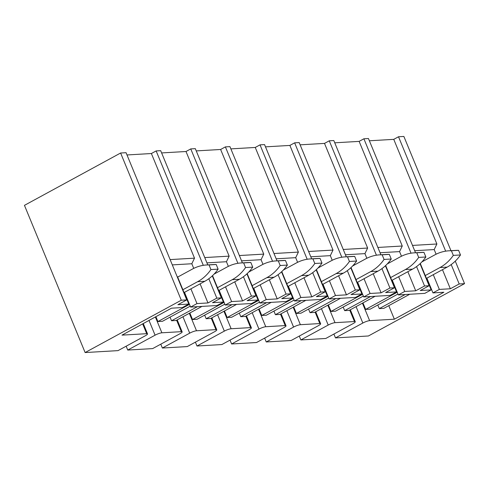 <?xml version="1.0" encoding="UTF-8"?>
<svg xmlns="http://www.w3.org/2000/svg" width="489" height="489" viewBox="0 0 489 489"><rect width="100%" height="100%" fill="white"/><g stroke="black" fill="none" stroke-linecap="round" stroke-linejoin="round"><path stroke-width="0.73" d="M85.123 352.551L24.45 205.349L120.612 153.014L126.064 152.696L186.737 299.898L181.285 300.215L85.123 352.551L118.02 350.625L145.355 335.747A5.293 1.021 157.6 0 0 147.525 333.889A5.293 1.021 157.6 0 0 146.712 333.687L121.993 335.13L171.498 308.186L182.409 307.55L188.797 304.066L177.586 276.872L178.137 276.835M120.612 153.014L181.285 300.215M208.821 278.742L216.816 298.137L221.358 297.868L212.293 275.882M126.993 154.958L151.382 153.528L156.144 150.936L160.692 150.673L207.77 264.904M156.144 150.936L203.296 265.331M161.621 152.929L186.009 151.504L190.771 148.913L195.313 148.65L242.397 262.88M246.921 273.852L255.985 295.845L251.438 296.114L243.449 276.719M190.771 148.913L237.917 263.308M196.242 150.905L220.631 149.481L225.392 146.889L229.94 146.621L277.018 260.857M281.542 271.829L290.607 293.822L286.065 294.085L278.07 274.69M225.392 146.889L272.544 261.285M230.869 148.882L255.258 147.452L260.02 144.86L264.561 144.597L311.646 258.828M260.02 144.86L307.171 259.256M312.697 272.666L320.692 292.061L325.234 291.799L316.169 269.806M347.318 270.643L355.314 290.038L359.861 289.769L350.796 267.783M265.49 146.853L289.885 145.429L294.641 142.837L299.189 142.574L346.273 256.804M294.641 142.837L341.793 257.232M300.118 144.83L324.507 143.405L329.268 140.814L333.81 140.545L380.894 254.781M385.418 265.753L394.482 287.746L389.941 288.015L381.946 268.62M329.268 140.814L376.42 255.209M334.745 142.806L359.134 141.382L363.895 138.79L368.437 138.521L415.522 252.758M363.895 138.79L411.041 253.186M416.567 266.591L424.562 285.986L429.11 285.723L420.045 263.73M451.194 264.567L459.189 283.962L464.55 283.651L368.388 335.986L335.491 337.905L333.901 334.048M369.366 140.783L393.755 139.353L398.517 136.761L403.877 136.449L450.962 250.68M455.271 261.132L464.55 283.651M398.517 136.761L445.668 251.157M300.863 339.934L325.766 338.48L353.107 323.596A5.293 1.021 157.6 0 0 355.271 321.744A5.293 1.021 157.6 0 0 354.458 321.536L335.014 322.673A5.293 1.021 157.6 0 0 328.205 325.057L300.863 339.934L299.274 336.077M266.242 341.958L291.144 340.503L318.48 325.625A5.293 1.021 157.6 0 0 320.643 323.767A5.293 1.021 157.6 0 0 319.837 323.559L300.387 324.696A5.293 1.021 157.6 0 0 293.577 327.08L266.242 341.958L264.653 338.101M231.615 343.981L256.517 342.526L283.858 327.648A5.293 1.021 157.6 0 0 286.022 325.79A5.293 1.021 157.6 0 0 285.209 325.588L265.759 326.725A5.293 1.021 157.6 0 0 258.956 329.103L231.615 343.981L230.026 340.124M196.994 346.01L221.89 344.549L249.231 329.672A5.293 1.021 157.6 0 0 251.395 327.813A5.293 1.021 157.6 0 0 250.588 327.612L231.138 328.749A5.293 1.021 157.6 0 0 224.329 331.126L196.994 346.01L195.404 342.147M162.366 348.034L187.269 346.579L214.604 331.695A5.293 1.021 157.6 0 0 216.774 329.843A5.293 1.021 157.6 0 0 215.961 329.635L196.511 330.772A5.293 1.021 157.6 0 0 189.708 333.156L162.366 348.034L160.777 344.177M127.745 350.057L152.641 348.602L179.983 333.724A5.293 1.021 157.6 0 0 182.146 331.866A5.293 1.021 157.6 0 0 181.333 331.658L161.89 332.801A5.293 1.021 157.6 0 0 155.08 335.179L127.745 350.057L126.15 346.2M200.099 283.846L207.978 302.948L196.981 303.59L190.588 307.068L184.512 292.33M196.981 303.59L190.906 288.852M188.797 304.066L177.892 304.708L186.737 299.898M193.73 268.388L191.816 263.748L172.305 264.891M191.816 263.748L194.512 258.168L170.123 259.592M151.382 153.528L194.512 258.168M207.978 302.948L216.816 298.137M190.588 307.068L217.03 305.521L223.424 302.043L212.544 275.649M234.726 281.823L242.599 300.924L231.603 301.566L225.209 305.044L219.133 290.307M231.603 301.566L225.527 286.829M223.424 302.043L212.519 302.685L221.358 297.868M228.351 266.358L226.444 261.725L206.933 262.862M226.444 261.725L229.139 256.144L204.75 257.569M186.009 151.504L229.139 256.144M242.599 300.924L251.438 296.114M225.209 305.044L251.658 303.498L258.051 300.02L247.171 273.62M269.353 279.794L277.226 298.901L266.23 299.543L259.836 303.021L253.76 288.278M266.23 299.543L260.154 284.8M258.051 300.02L247.141 300.656L255.985 295.845M262.978 264.335L261.065 259.696L241.554 260.839M261.065 259.696L263.76 254.115L239.372 255.545M220.631 149.481L263.76 254.115M277.226 298.901L286.065 294.085M259.836 303.021L286.279 301.475L292.673 297.997L281.792 271.597M303.975 277.77L311.848 296.872L300.851 297.514L294.457 300.998L288.382 286.254M300.851 297.514L294.775 282.776M292.673 297.997L281.768 298.632L290.607 293.822M297.605 262.312L295.692 257.672L276.181 258.815M295.692 257.672L298.388 252.092L273.999 253.522M255.258 147.452L298.388 252.092M311.848 296.872L320.692 292.061M294.457 300.998L320.906 299.451L327.3 295.967L316.42 269.573M338.602 275.747L346.475 294.849L335.478 295.49L329.085 298.968L323.009 284.231M335.478 295.49L329.403 280.753M327.3 295.967L316.395 296.609L325.234 291.799M332.227 260.289L330.319 255.649L310.802 256.792M330.319 255.649L333.009 250.068L308.62 251.493M289.885 145.429L333.009 250.068M346.475 294.849L355.314 290.038M329.085 298.968L355.527 297.422L361.921 293.944L351.041 267.55M373.223 273.718L381.096 292.825L370.1 293.467L363.712 296.945L357.636 282.208M370.1 293.467L364.024 278.724M361.921 293.944L351.016 294.58L359.861 289.769M366.854 258.259L364.941 253.626L345.43 254.763M364.941 253.626L367.636 248.045L343.247 249.469M324.507 143.405L367.636 248.045M381.096 292.825L389.941 288.015M363.712 296.945L390.155 295.399L396.548 291.921L385.668 265.521M407.85 271.695L415.723 290.796L404.727 291.444L398.333 294.922L392.257 280.179M404.727 291.444L398.651 276.701M396.548 291.921L385.644 292.556L394.482 287.746M401.475 256.236L399.568 251.597L380.057 252.74M399.568 251.597L402.264 246.016L377.875 247.446M359.134 141.382L402.264 246.016M415.723 290.796L424.562 285.986M398.333 294.922L424.782 293.376L431.17 289.898L420.289 263.498M442.472 269.671L450.345 288.773L439.348 289.415L432.961 292.899L426.885 278.155M439.348 289.415L433.278 274.677M431.17 289.898L420.265 290.533L429.11 285.723M436.102 254.213L434.189 249.573L414.678 250.716M434.189 249.573L436.885 243.993L412.496 245.417M393.755 139.353L436.885 243.993M450.345 288.773L459.189 283.962M362.435 303.174L369.635 320.65A5.293 1.021 157.6 0 0 362.832 323.027L335.491 337.905M397.227 292.233L365.656 309.415L362.966 302.887M370.558 296.548L344.666 310.637L349.207 310.374L375.106 296.279M394.085 285.949L394.537 285.704M362.6 294.256L331.029 311.438L328.339 304.91M335.937 298.571L310.038 312.667L314.58 312.398L340.478 298.302M359.464 287.972L359.91 287.728M327.978 296.279L296.407 313.461L293.718 306.933M301.31 300.594L275.411 314.69L279.959 314.421L305.857 300.332M324.837 289.995L325.283 289.757M293.351 298.302L261.78 315.484L259.091 308.962M266.688 302.618L240.79 316.713L245.331 316.45L271.23 302.355M290.209 292.025L290.662 291.78M258.724 300.332L227.159 317.514L224.469 310.986M232.061 304.647L206.162 318.736L210.71 318.473L236.603 304.378M255.588 294.048L256.034 293.803M224.103 302.355L192.532 319.537L189.842 313.009M197.44 306.67L171.541 320.766L176.083 320.497L201.981 306.401M220.961 296.071L221.413 295.827M365.656 309.415L370.197 309.146L397.967 294.036M428.419 281.878L427.967 282.122M405.185 294.519L379.287 308.614L377.801 305.008M331.029 311.438L335.576 311.169L363.345 296.059M393.792 283.901L393.345 284.146M344.666 310.637L343.174 307.031M296.407 313.461L300.949 313.198L328.718 298.082M359.164 285.924L358.718 286.169M310.038 312.667L308.553 309.06M261.78 315.484L266.328 315.222L294.097 300.105M324.543 287.954L324.091 288.198M275.411 314.69L273.926 311.083M227.159 317.514L231.7 317.245L259.47 302.135M289.916 289.977L289.47 290.221M240.79 316.713L239.304 313.107M192.532 319.537L197.079 319.268L224.842 304.158M255.295 292L254.842 292.245M206.162 318.736L204.677 315.136M189.475 304.378L157.91 321.56L162.452 321.297L190.221 306.181M220.667 294.023L220.221 294.268M171.541 320.766L170.056 317.159M186.046 296.053L185.594 296.297M157.91 321.56L155.893 316.683M186.34 298.101L186.786 297.856M379.287 308.614L383.834 308.351L409.727 294.256M429.159 283.681L428.712 283.926M369.635 320.65L394.354 319.201L388.773 305.662M432.961 292.899L443.865 292.257L394.354 319.201M184.06 292.575L204.805 281.285A44.884 38.448 -93.3 0 0 218.118 269.139L210.936 269.561L209.023 264.922A44.884 38.448 -93.3 0 0 206.578 264.977A44.884 38.448 -93.3 0 0 192.415 269.066L177.678 277.086M182.886 289.726L197.623 281.707A44.884 38.448 -93.3 0 0 210.936 269.561M218.118 269.139L216.205 264.5L209.023 264.922M216.205 264.5A44.884 38.448 -93.3 0 0 213.76 264.555L206.578 264.977M218.687 290.552L239.427 279.262A44.884 38.448 -93.3 0 0 252.74 267.116L245.564 267.538L243.65 262.899A44.884 38.448 -93.3 0 0 241.205 262.948A44.884 38.448 -93.3 0 0 227.043 267.043L214.121 274.072M217.513 287.703L232.251 279.677A44.884 38.448 -93.3 0 0 245.564 267.538M252.74 267.116L250.826 262.477L243.65 262.899M250.826 262.477A44.884 38.448 -93.3 0 0 248.381 262.532L241.205 262.948M253.308 288.522L274.054 277.232A44.884 38.448 -93.3 0 0 287.367 265.093L280.185 265.515L278.278 260.875A44.884 38.448 -93.3 0 0 275.827 260.924A44.884 38.448 -93.3 0 0 261.664 265.014L248.748 272.043M252.135 285.674L266.872 277.654A44.884 38.448 -93.3 0 0 280.185 265.515M287.367 265.093L285.454 260.454L278.278 260.875M285.454 260.454A44.884 38.448 -93.3 0 0 283.009 260.503L275.827 260.924M287.935 286.499L308.681 275.209A44.884 38.448 -93.3 0 0 321.988 263.07L314.812 263.485L312.899 258.846A44.884 38.448 -93.3 0 0 310.454 258.901A44.884 38.448 -93.3 0 0 296.291 262.99L283.375 270.02M286.762 283.651L301.499 275.631A44.884 38.448 -93.3 0 0 314.812 263.485M321.988 263.07L320.081 258.43L312.899 258.846M320.081 258.43A44.884 38.448 -93.3 0 0 317.63 258.479L310.454 258.901M322.563 284.476L343.302 273.186A44.884 38.448 -93.3 0 0 356.615 261.04L349.439 261.462L347.526 256.823A44.884 38.448 -93.3 0 0 345.075 256.878A44.884 38.448 -93.3 0 0 330.912 260.967L317.997 267.996M321.389 281.627L336.126 273.608A44.884 38.448 -93.3 0 0 349.439 261.462M356.615 261.04L354.702 256.401L347.526 256.823M354.702 256.401A44.884 38.448 -93.3 0 0 352.257 256.456L345.075 256.878M357.184 282.453L377.93 271.163A44.884 38.448 -93.3 0 0 391.243 259.017L384.061 259.439L382.147 254.8A44.884 38.448 -93.3 0 0 379.702 254.848A44.884 38.448 -93.3 0 0 365.54 258.938L352.624 265.973M356.01 279.604L370.748 271.578A44.884 38.448 -93.3 0 0 384.061 259.439M391.243 259.017L389.33 254.378L382.147 254.8M389.33 254.378A44.884 38.448 -93.3 0 0 386.878 254.433L379.702 254.848M391.811 280.423L412.551 269.133A44.884 38.448 -93.3 0 0 425.864 256.994L418.688 257.416L416.775 252.77A44.884 38.448 -93.3 0 0 414.324 252.825A44.884 38.448 -93.3 0 0 400.161 256.914L387.245 263.944M390.638 277.575L405.375 269.555A44.884 38.448 -93.3 0 0 418.688 257.416M425.864 256.994L423.951 252.355L416.775 252.77M423.951 252.355A44.884 38.448 -93.3 0 0 421.506 252.403L414.324 252.825M426.432 278.4L447.178 267.11A44.884 38.448 -93.3 0 0 460.491 254.971L453.309 255.386L451.396 250.747A44.884 38.448 -93.3 0 0 448.951 250.802A44.884 38.448 -93.3 0 0 434.788 254.891L421.873 261.921M425.259 275.551L439.996 267.532A44.884 38.448 -93.3 0 0 453.309 255.386M460.491 254.971L458.578 250.331L451.396 250.747M458.578 250.331A44.884 38.448 -93.3 0 0 456.127 250.38L448.951 250.802M142.672 323.877L146.712 333.687M155.08 335.179L149.004 320.429M155.361 316.97L161.89 332.801M176.615 320.209L181.333 331.658M189.708 333.156L182.947 316.762M189.31 313.302L196.511 330.772M211.242 318.186L215.961 329.635M224.329 331.126L217.574 314.739M223.938 311.273L231.138 328.749M245.863 316.157L250.588 327.612M258.956 329.103L252.202 312.709M258.559 309.25L265.759 326.725M280.49 314.134L285.209 325.588M293.577 327.08L286.823 310.686M293.186 307.226L300.387 324.696M315.112 312.11L319.837 323.559M328.205 325.057L321.45 308.663M327.807 305.197L335.014 322.673M349.739 310.087L354.458 321.536M362.832 323.027L356.071 306.64M204.805 281.285L197.623 281.707M239.427 279.262L232.251 279.677M274.054 277.232L266.872 277.654M308.681 275.209L301.499 275.631M343.302 273.186L336.126 273.608M377.93 271.163L370.748 271.578M412.551 269.133L405.375 269.555M447.178 267.11L439.996 267.532M143.265 323.553L147.525 333.889M177.207 319.885L182.146 331.866M211.835 317.862L216.774 329.843M246.462 315.833L251.395 327.813M281.083 313.81L286.022 325.79M315.711 311.786L320.643 323.767M350.332 309.763L355.271 321.744"/></g></svg>
